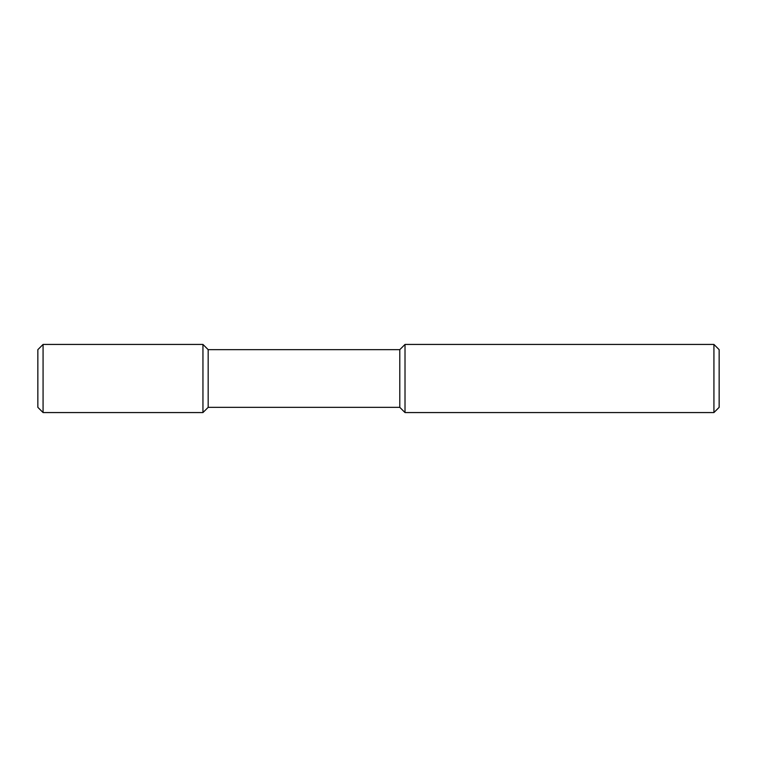 <?xml version="1.0" encoding="UTF-8"?>
<svg xmlns="http://www.w3.org/2000/svg" width="757" height="757" viewBox="0 0 757 757"><rect width="100%" height="100%" fill="white"/><g stroke="black" fill="none" stroke-linecap="round" stroke-linejoin="round"><path stroke-width="1.14" d="M713.927 412.565L719.15 407.342L719.15 349.658L713.927 344.435L713.927 412.565L405.014 412.565L399.791 407.342L208.175 407.342L202.952 412.565L43.073 412.565L37.85 407.342L37.85 349.658L43.073 344.435L202.952 344.435L202.952 412.565M208.175 407.342L208.175 349.658L399.791 349.658L405.014 344.435L713.927 344.435M405.014 344.435L405.014 412.565M399.791 349.658L399.791 407.342M208.175 349.658L202.952 344.435M43.073 344.435L43.073 412.565"/></g></svg>
